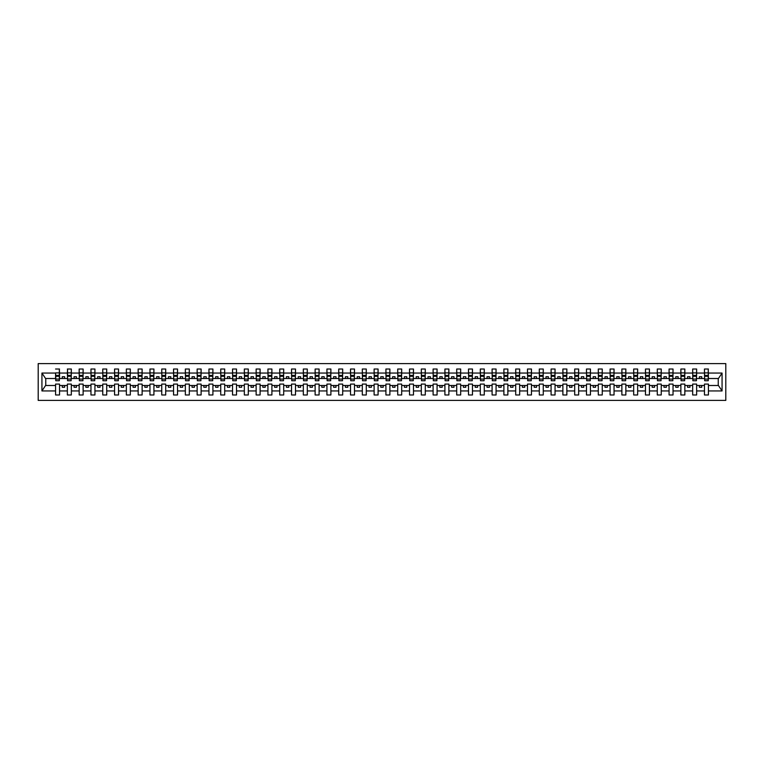 <?xml version="1.0" encoding="UTF-8"?>
<svg xmlns="http://www.w3.org/2000/svg" width="764" height="764" viewBox="0 0 764 764"><rect width="100%" height="100%" fill="white"/><g stroke="black" fill="none" stroke-linecap="round" stroke-linejoin="round"><path stroke-width="1.15" d="M38.2 400.403L725.8 400.403L725.8 363.597L38.2 363.597L38.2 400.403M708.247 379.928L708.429 378.505L718.437 378.505L722.066 373.061L722.066 390.939L708.429 390.939L708.429 384.072L704.465 384.072L704.465 385.495L696.634 385.495L696.634 384.072L692.671 384.072L692.671 385.495L684.84 385.495L684.84 384.072L680.877 384.072L680.877 385.495L673.036 385.495L673.036 384.072L669.073 384.072L669.073 385.495L661.242 385.495L661.242 384.072L657.279 384.072L657.279 385.495L649.438 385.495L649.438 384.072L645.475 384.072L645.475 385.495L637.644 385.495L637.644 384.072L633.681 384.072L633.681 385.495L625.85 385.495L625.85 384.072L621.877 384.072L621.877 385.495L614.046 385.495L614.046 384.072L610.083 384.072L610.083 385.495L602.252 385.495L602.252 384.072L598.288 384.072L598.288 385.495L590.448 385.495L590.448 384.072L586.485 384.072L586.485 385.495L578.654 385.495L578.654 384.072L574.69 384.072L574.69 385.495L566.85 385.495L566.85 384.072L562.887 384.072L562.887 385.495L555.056 385.495L555.056 384.072L551.092 384.072L551.092 385.495L543.261 385.495L543.261 384.072L539.298 384.072L539.298 385.495L531.457 385.495L531.457 384.072L527.494 384.072L527.494 385.495L519.663 385.495L519.663 384.072L515.7 384.072L515.7 385.495L507.859 385.495L507.859 384.072L503.896 384.072L503.896 385.495L496.065 385.495L496.065 384.072L492.102 384.072L492.102 385.495L484.271 385.495L484.271 384.072L480.298 384.072L480.298 385.495L472.467 385.495L472.467 384.072L468.504 384.072L468.504 385.495L460.673 385.495L460.673 384.072L456.71 384.072L456.71 385.495L448.869 385.495L448.869 384.072L444.906 384.072L444.906 385.495L437.075 385.495L437.075 384.072L433.112 384.072L433.112 385.495L425.281 385.495L425.281 384.072L421.308 384.072L421.308 385.495L413.477 385.495L413.477 384.072L409.514 384.072L409.514 385.495L401.683 385.495L401.683 384.072L397.719 384.072L397.719 385.495L389.879 385.495L389.879 384.072L385.916 384.072L385.916 385.495L378.084 385.495L378.084 384.072L374.121 384.072L374.121 385.495L366.281 385.495L366.281 384.072L362.317 384.072L362.317 385.495L354.486 385.495L354.486 384.072L350.523 384.072L350.523 385.495L342.692 385.495L342.692 384.072L338.719 384.072L338.719 385.495L330.888 385.495L330.888 384.072L326.925 384.072L326.925 385.495L319.094 385.495L319.094 384.072L315.131 384.072L315.131 385.495L307.29 385.495L307.29 384.072L303.327 384.072L303.327 385.495L295.496 385.495L295.496 384.072L291.533 384.072L291.533 385.495L283.702 385.495L283.702 384.072L279.729 384.072L279.729 385.495L271.898 385.495L271.898 384.072L267.935 384.072L267.935 385.495L260.104 385.495L260.104 384.072L256.141 384.072L256.141 385.495L248.3 385.495L248.3 384.072L244.337 384.072L244.337 385.495L236.506 385.495L236.506 384.072L232.542 384.072L232.542 385.495L224.702 385.495L224.702 384.072L220.739 384.072L220.739 385.495L212.908 385.495L212.908 384.072L208.944 384.072L208.944 385.495L201.113 385.495L201.113 384.072L197.15 384.072L197.15 385.495L189.31 385.495L189.31 384.072L185.346 384.072L185.346 385.495L177.515 385.495L177.515 384.072L173.552 384.072L173.552 385.495L165.712 385.495L165.712 384.072L161.748 384.072L161.748 385.495L153.917 385.495L153.917 384.072L149.954 384.072L149.954 385.495L142.123 385.495L142.123 384.072L138.15 384.072L138.15 385.495L130.319 385.495L130.319 384.072L126.356 384.072L126.356 385.495L118.525 385.495L118.525 384.072L114.562 384.072L114.562 385.495L106.721 385.495L106.721 384.072L102.758 384.072L102.758 385.495L94.927 385.495L94.927 384.072L90.964 384.072L90.964 385.495L83.123 385.495L83.123 384.072L79.16 384.072L79.16 385.495L71.329 385.495L71.329 384.072L67.366 384.072L67.366 385.495L59.535 385.495L59.535 384.072L55.571 384.072L55.571 385.495L45.563 385.495L41.934 390.939L41.934 373.061L45.563 378.505L55.571 378.505L55.571 373.061L41.934 373.061M708.429 390.939L708.429 394.978L704.465 394.978L704.465 385.495M704.465 390.939L696.634 390.939L696.634 394.978L692.671 394.978L692.671 385.495M696.634 390.939L696.634 385.495M692.671 390.939L684.84 390.939L684.84 394.978L680.877 394.978L680.877 385.495M684.84 390.939L684.84 385.495M680.877 390.939L673.036 390.939L673.036 394.978L669.073 394.978L669.073 385.495M673.036 390.939L673.036 385.495M669.073 390.939L661.242 390.939L661.242 394.978L657.279 394.978L657.279 385.495M661.242 390.939L661.242 385.495M657.279 390.939L649.438 390.939L649.438 394.978L645.475 394.978L645.475 385.495M649.438 390.939L649.438 385.495M645.475 390.939L637.644 390.939L637.644 394.978L633.681 394.978L633.681 385.495M637.644 390.939L637.644 385.495M633.681 390.939L625.85 390.939L625.85 394.978L621.877 394.978L621.877 385.495M625.85 390.939L625.85 385.495M621.877 390.939L614.046 390.939L614.046 394.978L610.083 394.978L610.083 385.495M614.046 390.939L614.046 385.495M610.083 390.939L602.252 390.939L602.252 394.978L598.288 394.978L598.288 385.495M602.252 390.939L602.252 385.495M598.288 390.939L590.448 390.939L590.448 394.978L586.485 394.978L586.485 385.495M590.448 390.939L590.448 385.495M586.485 390.939L578.654 390.939L578.654 394.978L574.69 394.978L574.69 385.495M578.654 390.939L578.654 385.495M574.69 390.939L566.85 390.939L566.85 394.978L562.887 394.978L562.887 385.495M566.85 390.939L566.85 385.495M562.887 390.939L555.056 390.939L555.056 394.978L551.092 394.978L551.092 385.495M555.056 390.939L555.056 385.495M551.092 390.939L543.261 390.939L543.261 394.978L539.298 394.978L539.298 385.495M543.261 390.939L543.261 385.495M539.298 390.939L531.457 390.939L531.457 394.978L527.494 394.978L527.494 385.495M531.457 390.939L531.457 385.495M527.494 390.939L519.663 390.939L519.663 394.978L515.7 394.978L515.7 385.495M519.663 390.939L519.663 385.495M515.7 390.939L507.859 390.939L507.859 394.978L503.896 394.978L503.896 385.495M507.859 390.939L507.859 385.495M503.896 390.939L496.065 390.939L496.065 394.978L492.102 394.978L492.102 385.495M496.065 390.939L496.065 385.495M492.102 390.939L484.271 390.939L484.271 394.978L480.298 394.978L480.298 385.495M484.271 390.939L484.271 385.495M480.298 390.939L472.467 390.939L472.467 394.978L468.504 394.978L468.504 385.495M472.467 390.939L472.467 385.495M468.504 390.939L460.673 390.939L460.673 394.978L456.71 394.978L456.71 385.495M460.673 390.939L460.673 385.495M456.71 390.939L448.869 390.939L448.869 394.978L444.906 394.978L444.906 385.495M448.869 390.939L448.869 385.495M444.906 390.939L437.075 390.939L437.075 394.978L433.112 394.978L433.112 385.495M437.075 390.939L437.075 385.495M433.112 390.939L425.281 390.939L425.281 394.978L421.308 394.978L421.308 385.495M425.281 390.939L425.281 385.495M421.308 390.939L413.477 390.939L413.477 394.978L409.514 394.978L409.514 385.495M413.477 390.939L413.477 385.495M409.514 390.939L401.683 390.939L401.683 394.978L397.719 394.978L397.719 385.495M401.683 390.939L401.683 385.495M397.719 390.939L389.879 390.939L389.879 394.978L385.916 394.978L385.916 385.495M389.879 390.939L389.879 385.495M385.916 390.939L378.084 390.939L378.084 394.978L374.121 394.978L374.121 385.495M378.084 390.939L378.084 385.495M374.121 390.939L366.281 390.939L366.281 394.978L362.317 394.978L362.317 385.495M366.281 390.939L366.281 385.495M362.317 390.939L354.486 390.939L354.486 394.978L350.523 394.978L350.523 385.495M354.486 390.939L354.486 385.495M350.523 390.939L342.692 390.939L342.692 394.978L338.719 394.978L338.719 385.495M342.692 390.939L342.692 385.495M338.719 390.939L330.888 390.939L330.888 394.978L326.925 394.978L326.925 385.495M330.888 390.939L330.888 385.495M326.925 390.939L319.094 390.939L319.094 394.978L315.131 394.978L315.131 385.495M319.094 390.939L319.094 385.495M315.131 390.939L307.29 390.939L307.29 394.978L303.327 394.978L303.327 385.495M307.29 390.939L307.29 385.495M303.327 390.939L295.496 390.939L295.496 394.978L291.533 394.978L291.533 385.495M295.496 390.939L295.496 385.495M291.533 390.939L283.702 390.939L283.702 394.978L279.729 394.978L279.729 385.495M283.702 390.939L283.702 385.495M279.729 390.939L271.898 390.939L271.898 394.978L267.935 394.978L267.935 385.495M271.898 390.939L271.898 385.495M267.935 390.939L260.104 390.939L260.104 394.978L256.141 394.978L256.141 385.495M260.104 390.939L260.104 385.495M256.141 390.939L248.3 390.939L248.3 394.978L244.337 394.978L244.337 385.495M248.3 390.939L248.3 385.495M244.337 390.939L236.506 390.939L236.506 394.978L232.542 394.978L232.542 385.495M236.506 390.939L236.506 385.495M232.542 390.939L224.702 390.939L224.702 394.978L220.739 394.978L220.739 385.495M224.702 390.939L224.702 385.495M220.739 390.939L212.908 390.939L212.908 394.978L208.944 394.978L208.944 385.495M212.908 390.939L212.908 385.495M208.944 390.939L201.113 390.939L201.113 394.978L197.15 394.978L197.15 385.495M201.113 390.939L201.113 385.495M197.15 390.939L189.31 390.939L189.31 394.978L185.346 394.978L185.346 385.495M189.31 390.939L189.31 385.495M185.346 390.939L177.515 390.939L177.515 394.978L173.552 394.978L173.552 385.495M177.515 390.939L177.515 385.495M173.552 390.939L165.712 390.939L165.712 394.978L161.748 394.978L161.748 385.495M165.712 390.939L165.712 385.495M161.748 390.939L153.917 390.939L153.917 394.978L149.954 394.978L149.954 385.495M153.917 390.939L153.917 385.495M149.954 390.939L142.123 390.939L142.123 394.978L138.15 394.978L138.15 385.495M142.123 390.939L142.123 385.495M138.15 390.939L130.319 390.939L130.319 394.978L126.356 394.978L126.356 385.495M130.319 390.939L130.319 385.495M126.356 390.939L118.525 390.939L118.525 394.978L114.562 394.978L114.562 385.495M118.525 390.939L118.525 385.495M114.562 390.939L106.721 390.939L106.721 394.978L102.758 394.978L102.758 385.495M106.721 390.939L106.721 385.495M102.758 390.939L94.927 390.939L94.927 394.978L90.964 394.978L90.964 385.495M94.927 390.939L94.927 385.495M90.964 390.939L83.123 390.939L83.123 394.978L79.16 394.978L79.16 385.495M83.123 390.939L83.123 385.495M79.16 390.939L71.329 390.939L71.329 394.978L67.366 394.978L67.366 385.495M71.329 390.939L71.329 385.495M704.656 379.097L708.247 379.097L708.247 380.73L704.656 380.73L704.465 369.022L704.465 373.061L696.634 373.061L696.443 379.928M704.656 379.928L704.465 373.061M692.862 379.097L696.443 379.097L696.443 380.73L692.862 380.73L692.671 369.022L692.671 373.061L684.84 373.061L684.649 379.928M692.862 379.928L692.671 373.061M681.058 379.097L684.649 379.097L684.649 380.73L681.058 380.73L680.877 369.022L680.877 373.061L673.036 373.061L672.845 379.928M681.058 379.928L680.877 373.061M669.264 379.097L672.845 379.097L672.845 380.73L669.264 380.73L669.073 369.022L669.073 373.061L661.242 373.061L661.051 379.928M669.264 379.928L669.073 373.061M657.46 379.097L661.051 379.097L661.051 380.73L657.46 380.73L657.279 369.022L657.279 373.061L649.438 373.061L649.257 379.928M657.46 379.928L657.279 373.061M645.666 379.097L649.257 379.097L649.257 380.73L645.666 380.73L645.475 369.022L645.475 373.061L637.644 373.061L637.453 379.928M645.666 379.928L645.475 373.061M633.872 379.097L637.453 379.097L637.453 380.73L633.872 380.73L633.681 369.022L633.681 373.061L625.85 373.061L625.659 379.928M633.872 379.928L633.681 373.061M622.068 379.097L625.659 379.097L625.659 380.73L622.068 380.73L621.877 369.022L621.877 373.061L614.046 373.061L613.855 379.928M622.068 379.928L621.877 373.061M610.274 379.097L613.855 379.097L613.855 380.73L610.274 380.73L610.083 369.022L610.083 373.061L602.252 373.061L602.061 379.928M610.274 379.928L610.083 373.061M598.47 379.097L602.061 379.097L602.061 380.73L598.47 380.73L598.288 369.022L598.288 373.061L590.448 373.061L590.266 379.928M598.47 379.928L598.288 373.061M586.676 379.097L590.266 379.097L590.266 380.73L586.676 380.73L586.485 369.022L586.485 373.061L578.654 373.061L578.463 379.928M586.676 379.928L586.485 373.061M574.881 379.097L578.463 379.097L578.463 380.73L574.881 380.73L574.69 369.022L574.69 373.061L566.85 373.061L566.668 379.928M574.881 379.928L574.69 373.061M563.078 379.097L566.668 379.097L566.668 380.73L563.078 380.73L562.887 369.022L562.887 373.061L555.056 373.061L554.865 379.928M563.078 379.928L562.887 373.061M551.283 379.097L554.865 379.097L554.865 380.73L551.283 380.73L551.092 369.022L551.092 373.061L543.261 373.061L543.07 379.928M551.283 379.928L551.092 373.061M539.479 379.097L543.07 379.097L543.07 380.73L539.479 380.73L539.298 369.022L539.298 373.061L531.457 373.061L531.266 379.928M539.479 379.928L539.298 373.061M527.685 379.097L531.266 379.097L531.266 380.73L527.685 380.73L527.494 369.022L527.494 373.061L519.663 373.061L519.472 379.928M527.685 379.928L527.494 373.061M515.881 379.097L519.472 379.097L519.472 380.73L515.881 380.73L515.7 369.022L515.7 373.061L507.859 373.061L507.678 379.928M515.881 379.928L515.7 373.061M504.087 379.097L507.678 379.097L507.678 380.73L504.087 380.73L503.896 369.022L503.896 373.061L496.065 373.061L495.874 379.928M504.087 379.928L503.896 373.061M492.293 379.097L495.874 379.097L495.874 380.73L492.293 380.73L492.102 369.022L492.102 373.061L484.271 373.061L484.08 379.928M492.293 379.928L492.102 373.061M480.489 379.097L484.08 379.097L484.08 380.73L480.489 380.73L480.298 369.022L480.298 373.061L472.467 373.061L472.276 379.928M480.489 379.928L480.298 373.061M468.695 379.097L472.276 379.097L472.276 380.73L468.695 380.73L468.504 369.022L468.504 373.061L460.673 373.061L460.482 379.928M468.695 379.928L468.504 373.061M456.891 379.097L460.482 379.097L460.482 380.73L456.891 380.73L456.71 369.022L456.71 373.061L448.869 373.061L448.688 379.928M456.891 379.928L456.71 373.061M445.097 379.097L448.688 379.097L448.688 380.73L445.097 380.73L444.906 369.022L444.906 373.061L437.075 373.061L436.884 379.928M445.097 379.928L444.906 373.061M433.303 379.097L436.884 379.097L436.884 380.73L433.303 380.73L433.112 369.022L433.112 373.061L425.281 373.061L425.09 379.928M433.303 379.928L433.112 373.061M421.499 379.097L425.09 379.097L425.09 380.73L421.499 380.73L421.308 369.022L421.308 373.061L413.477 373.061L413.286 379.928M421.499 379.928L421.308 373.061M409.705 379.097L413.286 379.097L413.286 380.73L409.705 380.73L409.514 369.022L409.514 373.061L401.683 373.061L401.492 379.928M409.705 379.928L409.514 373.061M397.901 379.097L401.492 379.097L401.492 380.73L397.901 380.73L397.719 369.022L397.719 373.061L389.879 373.061L389.688 379.928M397.901 379.928L397.719 373.061M386.106 379.097L389.688 379.097L389.688 380.73L386.106 380.73L385.916 369.022L385.916 373.061L378.084 373.061L377.893 379.928M386.106 379.928L385.916 373.061M374.312 379.097L377.893 379.097L377.893 380.73L374.312 380.73L374.121 369.022L374.121 373.061L366.281 373.061L366.099 379.928M374.312 379.928L374.121 373.061M362.508 379.097L366.099 379.097L366.099 380.73L362.508 380.73L362.317 369.022L362.317 373.061L354.486 373.061L354.295 379.928M362.508 379.928L362.317 373.061M350.714 379.097L354.295 379.097L354.295 380.73L350.714 380.73L350.523 369.022L350.523 373.061L342.692 373.061L342.501 379.928M350.714 379.928L350.523 373.061M338.91 379.097L342.501 379.097L342.501 380.73L338.91 380.73L338.719 369.022L338.719 373.061L330.888 373.061L330.697 379.928M338.91 379.928L338.719 373.061M327.116 379.097L330.697 379.097L330.697 380.73L327.116 380.73L326.925 369.022L326.925 373.061L319.094 373.061L318.903 379.928M327.116 379.928L326.925 373.061M315.312 379.097L318.903 379.097L318.903 380.73L315.312 380.73L315.131 369.022L315.131 373.061L307.29 373.061L307.109 379.928M315.312 379.928L315.131 373.061M303.518 379.097L307.109 379.097L307.109 380.73L303.518 380.73L303.327 369.022L303.327 373.061L295.496 373.061L295.305 379.928M303.518 379.928L303.327 373.061M291.724 379.097L295.305 379.097L295.305 380.73L291.724 380.73L291.533 369.022L291.533 373.061L283.702 373.061L283.511 379.928M291.724 379.928L291.533 373.061M279.92 379.097L283.511 379.097L283.511 380.73L279.92 380.73L279.729 369.022L279.729 373.061L271.898 373.061L271.707 379.928M279.92 379.928L279.729 373.061M268.126 379.097L271.707 379.097L271.707 380.73L268.126 380.73L267.935 369.022L267.935 373.061L260.104 373.061L259.913 379.928M268.126 379.928L267.935 373.061M256.322 379.097L259.913 379.097L259.913 380.73L256.322 380.73L256.141 369.022L256.141 373.061L248.3 373.061L248.119 379.928M256.322 379.928L256.141 373.061M244.528 379.097L248.119 379.097L248.119 380.73L244.528 380.73L244.337 369.022L244.337 373.061L236.506 373.061L236.315 379.928M244.528 379.928L244.337 373.061M232.733 379.097L236.315 379.097L236.315 380.73L232.733 380.73L232.542 369.022L232.542 373.061L224.702 373.061L224.52 379.928M232.733 379.928L232.542 373.061M220.93 379.097L224.52 379.097L224.52 380.73L220.93 380.73L220.739 369.022L220.739 373.061L212.908 373.061L212.717 379.928M220.93 379.928L220.739 373.061M209.135 379.097L212.717 379.097L212.717 380.73L209.135 380.73L208.944 369.022L208.944 373.061L201.113 373.061L200.922 379.928M209.135 379.928L208.944 373.061M197.332 379.097L200.922 379.097L200.922 380.73L197.332 380.73L197.15 369.022L197.15 373.061L189.31 373.061L189.119 379.928M197.332 379.928L197.15 373.061M185.537 379.097L189.119 379.097L189.119 380.73L185.537 380.73L185.346 369.022L185.346 373.061L177.515 373.061L177.324 379.928M185.537 379.928L185.346 373.061M173.734 379.097L177.324 379.097L177.324 380.73L173.734 380.73L173.552 369.022L173.552 373.061L165.712 373.061L165.53 379.928M173.734 379.928L173.552 373.061M161.939 379.097L165.53 379.097L165.53 380.73L161.939 380.73L161.748 369.022L161.748 373.061L153.917 373.061L153.726 379.928M161.939 379.928L161.748 373.061M150.145 379.097L153.726 379.097L153.726 380.73L150.145 380.73L149.954 369.022L149.954 373.061L142.123 373.061L141.932 379.928M150.145 379.928L149.954 373.061M138.341 379.097L141.932 379.097L141.932 380.73L138.341 380.73L138.15 369.022L138.15 373.061L130.319 373.061L130.128 379.928M138.341 379.928L138.15 373.061M126.547 379.097L130.128 379.097L130.128 380.73L126.547 380.73L126.356 369.022L126.356 373.061L118.525 373.061L118.334 379.928M126.547 379.928L126.356 373.061M114.743 379.097L118.334 379.097L118.334 380.73L114.743 380.73L114.562 369.022L114.562 373.061L106.721 373.061L106.54 379.928M114.743 379.928L114.562 373.061M102.949 379.097L106.54 379.097L106.54 380.73L102.949 380.73L102.758 369.022L102.758 373.061L94.927 373.061L94.736 379.928M102.949 379.928L102.758 373.061M91.155 379.097L94.736 379.097L94.736 380.73L91.155 380.73L90.964 369.022L90.964 373.061L83.123 373.061L82.942 379.928M91.155 379.928L90.964 373.061M79.351 379.097L82.942 379.097L82.942 380.73L79.351 380.73L79.16 369.022L79.16 373.061L71.329 373.061L71.138 379.928M79.351 379.928L79.16 373.061M67.557 379.097L71.138 379.097L71.138 380.73L67.557 380.73L67.557 369.022L67.366 373.061L59.535 373.061L59.344 369.022L59.344 380.73L55.753 380.73L55.753 376.289L59.344 376.289M67.557 379.928L67.366 373.061M67.366 390.939L59.535 390.939L59.535 394.978L55.571 394.978L55.571 385.495M59.535 390.939L59.535 385.495M55.753 376.289L55.571 373.061M55.571 378.505L55.753 379.928M708.429 378.505L708.247 369.022L708.247 379.097M692.671 369.022L696.634 369.022L696.634 373.061M680.877 369.022L684.84 369.022L684.84 373.061M669.073 369.022L673.036 369.022L673.036 373.061M657.279 369.022L661.242 369.022L661.242 373.061M645.475 369.022L649.438 369.022L649.438 373.061M633.681 369.022L637.644 369.022L637.644 373.061M621.877 369.022L625.85 369.022L625.85 373.061M610.083 369.022L614.046 369.022L614.046 373.061M598.288 369.022L602.252 369.022L602.252 373.061M586.485 369.022L590.448 369.022L590.448 373.061M574.69 369.022L578.654 369.022L578.654 373.061M562.887 369.022L566.85 369.022L566.85 373.061M551.092 369.022L555.056 369.022L555.056 373.061M539.298 369.022L543.261 369.022L543.261 373.061M527.494 369.022L531.457 369.022L531.457 373.061M515.7 369.022L519.663 369.022L519.663 373.061M503.896 369.022L507.859 369.022L507.859 373.061M492.102 369.022L496.065 369.022L496.065 373.061M480.298 369.022L484.271 369.022L484.271 373.061M468.504 369.022L472.467 369.022L472.467 373.061M456.71 369.022L460.673 369.022L460.673 373.061M444.906 369.022L448.869 369.022L448.869 373.061M433.112 369.022L437.075 369.022L437.075 373.061M421.308 369.022L425.281 369.022L425.281 373.061M409.514 369.022L413.477 369.022L413.477 373.061M397.719 369.022L401.683 369.022L401.683 373.061M385.916 369.022L389.879 369.022L389.879 373.061M374.121 369.022L378.084 369.022L378.084 373.061M362.317 369.022L366.281 369.022L366.281 373.061M350.523 369.022L354.486 369.022L354.486 373.061M338.719 369.022L342.692 369.022L342.692 373.061M326.925 369.022L330.888 369.022L330.888 373.061M315.131 369.022L319.094 369.022L319.094 373.061M303.327 369.022L307.29 369.022L307.29 373.061M291.533 369.022L295.496 369.022L295.496 373.061M279.729 369.022L283.702 369.022L283.702 373.061M267.935 369.022L271.898 369.022L271.898 373.061M256.141 369.022L260.104 369.022L260.104 373.061M244.337 369.022L248.3 369.022L248.3 373.061M232.542 369.022L236.506 369.022L236.506 373.061M220.739 369.022L224.702 369.022L224.702 373.061M208.944 369.022L212.908 369.022L212.908 373.061M197.15 369.022L201.113 369.022L201.113 373.061M185.346 369.022L189.31 369.022L189.31 373.061M173.552 369.022L177.515 369.022L177.515 373.061M161.748 369.022L165.712 369.022L165.712 373.061M149.954 369.022L153.917 369.022L153.917 373.061M138.15 369.022L142.123 369.022L142.123 373.061M126.356 369.022L130.319 369.022L130.319 373.061M114.562 369.022L118.525 369.022L118.525 373.061M102.758 369.022L106.721 369.022L106.721 373.061M90.964 369.022L94.927 369.022L94.927 373.061M79.16 369.022L83.123 369.022L83.123 373.061M67.366 369.022L71.329 369.022L71.329 373.061M722.066 373.061L708.429 373.061M55.571 390.939L41.934 390.939M55.571 369.022L59.535 369.022M704.465 369.022L708.429 369.022M704.465 378.505L701.734 378.505L701.734 376.719L699.375 376.719L699.375 378.505L701.734 378.505M699.375 378.505L696.634 378.505M699.375 385.495L699.375 387.281L701.734 387.281L701.734 385.495M692.671 378.505L689.93 378.505L689.93 376.719L687.571 376.719L687.571 378.505L689.93 378.505M687.571 378.505L684.84 378.505M687.571 385.495L687.571 387.281L689.93 387.281L689.93 385.495M680.877 378.505L678.136 378.505L678.136 376.719L675.777 376.719L675.777 378.505L678.136 378.505M675.777 378.505L673.036 378.505M675.777 385.495L675.777 387.281L678.136 387.281L678.136 385.495M669.073 378.505L666.342 378.505L666.342 376.719L663.973 376.719L663.973 378.505L666.342 378.505M663.973 378.505L661.242 378.505M663.973 385.495L663.973 387.281L666.342 387.281L666.342 385.495M657.279 378.505L654.538 378.505L654.538 376.719L652.179 376.719L652.179 378.505L654.538 378.505M652.179 378.505L649.438 378.505M652.179 385.495L652.179 387.281L654.538 387.281L654.538 385.495M645.475 378.505L642.744 378.505L642.744 376.719L640.385 376.719L640.385 378.505L642.744 378.505M640.385 378.505L637.644 378.505M640.385 385.495L640.385 387.281L642.744 387.281L642.744 385.495M633.681 378.505L630.94 378.505L630.94 376.719L628.581 376.719L628.581 378.505L630.94 378.505M628.581 378.505L625.85 378.505M628.581 385.495L628.581 387.281L630.94 387.281L630.94 385.495M621.877 378.505L619.146 378.505L619.146 376.719L616.787 376.719L616.787 378.505L619.146 378.505M616.787 378.505L614.046 378.505M616.787 385.495L616.787 387.281L619.146 387.281L619.146 385.495M610.083 378.505L607.342 378.505L607.342 376.719L604.983 376.719L604.983 378.505L607.342 378.505M604.983 378.505L602.252 378.505M604.983 385.495L604.983 387.281L607.342 387.281L607.342 385.495M598.288 378.505L595.548 378.505L595.548 376.719L593.189 376.719L593.189 378.505L595.548 378.505M593.189 378.505L590.448 378.505M593.189 385.495L593.189 387.281L595.548 387.281L595.548 385.495M586.485 378.505L583.753 378.505L583.753 376.719L581.394 376.719L581.394 378.505L583.753 378.505M581.394 378.505L578.654 378.505M581.394 385.495L581.394 387.281L583.753 387.281L583.753 385.495M574.69 378.505L571.949 378.505L571.949 376.719L569.591 376.719L569.591 378.505L571.949 378.505M569.591 378.505L566.85 378.505M569.591 385.495L569.591 387.281L571.949 387.281L571.949 385.495M562.887 378.505L560.155 378.505L560.155 376.719L557.796 376.719L557.796 378.505L560.155 378.505M557.796 378.505L555.056 378.505M557.796 385.495L557.796 387.281L560.155 387.281L560.155 385.495M551.092 378.505L548.351 378.505L548.351 376.719L545.993 376.719L545.993 378.505L548.351 378.505M545.993 378.505L543.261 378.505M545.993 385.495L545.993 387.281L548.351 387.281L548.351 385.495M539.298 378.505L536.557 378.505L536.557 376.719L534.198 376.719L534.198 378.505L536.557 378.505M534.198 378.505L531.457 378.505M534.198 385.495L534.198 387.281L536.557 387.281L536.557 385.495M527.494 378.505L524.763 378.505L524.763 376.719L522.395 376.719L522.395 378.505L524.763 378.505M522.395 378.505L519.663 378.505M522.395 385.495L522.395 387.281L524.763 387.281L524.763 385.495M515.7 378.505L512.959 378.505L512.959 376.719L510.6 376.719L510.6 378.505L512.959 378.505M510.6 378.505L507.859 378.505M510.6 385.495L510.6 387.281L512.959 387.281L512.959 385.495M503.896 378.505L501.165 378.505L501.165 376.719L498.806 376.719L498.806 378.505L501.165 378.505M498.806 378.505L496.065 378.505M498.806 385.495L498.806 387.281L501.165 387.281L501.165 385.495M492.102 378.505L489.361 378.505L489.361 376.719L487.002 376.719L487.002 378.505L489.361 378.505M487.002 378.505L484.271 378.505M487.002 385.495L487.002 387.281L489.361 387.281L489.361 385.495M480.298 378.505L477.567 378.505L477.567 376.719L475.208 376.719L475.208 378.505L477.567 378.505M475.208 378.505L472.467 378.505M475.208 385.495L475.208 387.281L477.567 387.281L477.567 385.495M468.504 378.505L465.763 378.505L465.763 376.719L463.404 376.719L463.404 378.505L465.763 378.505M463.404 378.505L460.673 378.505M463.404 385.495L463.404 387.281L465.763 387.281L465.763 385.495M456.71 378.505L453.969 378.505L453.969 376.719L451.61 376.719L451.61 378.505L453.969 378.505M451.61 378.505L448.869 378.505M451.61 385.495L451.61 387.281L453.969 387.281L453.969 385.495M444.906 378.505L442.175 378.505L442.175 376.719L439.816 376.719L439.816 378.505L442.175 378.505M439.816 378.505L437.075 378.505M439.816 385.495L439.816 387.281L442.175 387.281L442.175 385.495M433.112 378.505L430.371 378.505L430.371 376.719L428.012 376.719L428.012 378.505L430.371 378.505M428.012 378.505L425.281 378.505M428.012 385.495L428.012 387.281L430.371 387.281L430.371 385.495M421.308 378.505L418.577 378.505L418.577 376.719L416.218 376.719L416.218 378.505L418.577 378.505M416.218 378.505L413.477 378.505M416.218 385.495L416.218 387.281L418.577 387.281L418.577 385.495M409.514 378.505L406.773 378.505L406.773 376.719L404.414 376.719L404.414 378.505L406.773 378.505M404.414 378.505L401.683 378.505M404.414 385.495L404.414 387.281L406.773 387.281L406.773 385.495M397.719 378.505L394.978 378.505L394.978 376.719L392.62 376.719L392.62 378.505L394.978 378.505M392.62 378.505L389.879 378.505M392.62 385.495L392.62 387.281L394.978 387.281L394.978 385.495M385.916 378.505L383.184 378.505L383.184 376.719L380.816 376.719L380.816 378.505L383.184 378.505M380.816 378.505L378.084 378.505M380.816 385.495L380.816 387.281L383.184 387.281L383.184 385.495M374.121 378.505L371.38 378.505L371.38 376.719L369.022 376.719L369.022 378.505L371.38 378.505M369.022 378.505L366.281 378.505M369.022 385.495L369.022 387.281L371.38 387.281L371.38 385.495M362.317 378.505L359.586 378.505L359.586 376.719L357.227 376.719L357.227 378.505L359.586 378.505M357.227 378.505L354.486 378.505M357.227 385.495L357.227 387.281L359.586 387.281L359.586 385.495M350.523 378.505L347.782 378.505L347.782 376.719L345.423 376.719L345.423 378.505L347.782 378.505M345.423 378.505L342.692 378.505M345.423 385.495L345.423 387.281L347.782 387.281L347.782 385.495M338.719 378.505L335.988 378.505L335.988 376.719L333.629 376.719L333.629 378.505L335.988 378.505M333.629 378.505L330.888 378.505M333.629 385.495L333.629 387.281L335.988 387.281L335.988 385.495M326.925 378.505L324.184 378.505L324.184 376.719L321.825 376.719L321.825 378.505L324.184 378.505M321.825 378.505L319.094 378.505M321.825 385.495L321.825 387.281L324.184 387.281L324.184 385.495M315.131 378.505L312.39 378.505L312.39 376.719L310.031 376.719L310.031 378.505L312.39 378.505M310.031 378.505L307.29 378.505M310.031 385.495L310.031 387.281L312.39 387.281L312.39 385.495M303.327 378.505L300.596 378.505L300.596 376.719L298.237 376.719L298.237 378.505L300.596 378.505M298.237 378.505L295.496 378.505M298.237 385.495L298.237 387.281L300.596 387.281L300.596 385.495M291.533 378.505L288.792 378.505L288.792 376.719L286.433 376.719L286.433 378.505L288.792 378.505M286.433 378.505L283.702 378.505M286.433 385.495L286.433 387.281L288.792 387.281L288.792 385.495M279.729 378.505L276.998 378.505L276.998 376.719L274.639 376.719L274.639 378.505L276.998 378.505M274.639 378.505L271.898 378.505M274.639 385.495L274.639 387.281L276.998 387.281L276.998 385.495M267.935 378.505L265.194 378.505L265.194 376.719L262.835 376.719L262.835 378.505L265.194 378.505M262.835 378.505L260.104 378.505M262.835 385.495L262.835 387.281L265.194 387.281L265.194 385.495M256.141 378.505L253.4 378.505L253.4 376.719L251.041 376.719L251.041 378.505L253.4 378.505M251.041 378.505L248.3 378.505M251.041 385.495L251.041 387.281L253.4 387.281L253.4 385.495M244.337 378.505L241.605 378.505L241.605 376.719L239.237 376.719L239.237 378.505L241.605 378.505M239.237 378.505L236.506 378.505M239.237 385.495L239.237 387.281L241.605 387.281L241.605 385.495M232.542 378.505L229.802 378.505L229.802 376.719L227.443 376.719L227.443 378.505L229.802 378.505M227.443 378.505L224.702 378.505M227.443 385.495L227.443 387.281L229.802 387.281L229.802 385.495M220.739 378.505L218.007 378.505L218.007 376.719L215.649 376.719L215.649 378.505L218.007 378.505M215.649 378.505L212.908 378.505M215.649 385.495L215.649 387.281L218.007 387.281L218.007 385.495M208.944 378.505L206.204 378.505L206.204 376.719L203.845 376.719L203.845 378.505L206.204 378.505M203.845 378.505L201.113 378.505M203.845 385.495L203.845 387.281L206.204 387.281L206.204 385.495M197.15 378.505L194.409 378.505L194.409 376.719L192.05 376.719L192.05 378.505L194.409 378.505M192.05 378.505L189.31 378.505M192.05 385.495L192.05 387.281L194.409 387.281L194.409 385.495M185.346 378.505L182.606 378.505L182.606 376.719L180.247 376.719L180.247 378.505L182.606 378.505M180.247 378.505L177.515 378.505M180.247 385.495L180.247 387.281L182.606 387.281L182.606 385.495M173.552 378.505L170.811 378.505L170.811 376.719L168.452 376.719L168.452 378.505L170.811 378.505M168.452 378.505L165.712 378.505M168.452 385.495L168.452 387.281L170.811 387.281L170.811 385.495M161.748 378.505L159.017 378.505L159.017 376.719L156.658 376.719L156.658 378.505L159.017 378.505M156.658 378.505L153.917 378.505M156.658 385.495L156.658 387.281L159.017 387.281L159.017 385.495M149.954 378.505L147.213 378.505L147.213 376.719L144.854 376.719L144.854 378.505L147.213 378.505M144.854 378.505L142.123 378.505M144.854 385.495L144.854 387.281L147.213 387.281L147.213 385.495M138.15 378.505L135.419 378.505L135.419 376.719L133.06 376.719L133.06 378.505L135.419 378.505M133.06 378.505L130.319 378.505M133.06 385.495L133.06 387.281L135.419 387.281L135.419 385.495M126.356 378.505L123.615 378.505L123.615 376.719L121.256 376.719L121.256 378.505L123.615 378.505M121.256 378.505L118.525 378.505M121.256 385.495L121.256 387.281L123.615 387.281L123.615 385.495M114.562 378.505L111.821 378.505L111.821 376.719L109.462 376.719L109.462 378.505L111.821 378.505M109.462 378.505L106.721 378.505M109.462 385.495L109.462 387.281L111.821 387.281L111.821 385.495M102.758 378.505L100.027 378.505L100.027 376.719L97.658 376.719L97.658 378.505L100.027 378.505M97.658 378.505L94.927 378.505M97.658 385.495L97.658 387.281L100.027 387.281L100.027 385.495M90.964 378.505L88.223 378.505L88.223 376.719L85.864 376.719L85.864 378.505L88.223 378.505M85.864 378.505L83.123 378.505M85.864 385.495L85.864 387.281L88.223 387.281L88.223 385.495M79.16 378.505L76.429 378.505L76.429 376.719L74.07 376.719L74.07 378.505L76.429 378.505M74.07 378.505L71.329 378.505M74.07 385.495L74.07 387.281L76.429 387.281L76.429 385.495M67.366 378.505L64.625 378.505L64.625 376.719L62.266 376.719L62.266 378.505L64.625 378.505M62.266 378.505L59.535 378.505L59.535 373.061M62.266 385.495L62.266 387.281L64.625 387.281L64.625 385.495M59.535 378.505L59.344 379.928M722.066 390.939L718.437 385.495L708.429 385.495M45.754 378.505L45.754 385.495M718.246 385.495L718.246 378.505M55.753 375.372L59.344 375.372M71.329 369.022L71.138 379.097M67.557 376.289L71.138 376.289M67.557 375.372L71.138 375.372M83.123 369.022L82.942 379.097M79.351 376.289L82.942 376.289M79.351 375.372L82.942 375.372M94.927 369.022L94.736 379.097M91.155 376.289L94.736 376.289M91.155 375.372L94.736 375.372M106.721 369.022L106.54 379.097M102.949 376.289L106.54 376.289M102.949 375.372L106.54 375.372M118.525 369.022L118.334 379.097M114.743 376.289L118.334 376.289M114.743 375.372L118.334 375.372M130.319 369.022L130.128 379.097M126.547 376.289L130.128 376.289M126.547 375.372L130.128 375.372M142.123 369.022L141.932 379.097M138.341 376.289L141.932 376.289M138.341 375.372L141.932 375.372M153.917 369.022L153.726 379.097M150.145 376.289L153.726 376.289M150.145 375.372L153.726 375.372M165.712 369.022L165.53 379.097M161.939 376.289L165.53 376.289M161.939 375.372L165.53 375.372M177.515 369.022L177.324 379.097M173.734 376.289L177.324 376.289M173.734 375.372L177.324 375.372M189.31 369.022L189.119 379.097M185.537 376.289L189.119 376.289M185.537 375.372L189.119 375.372M201.113 369.022L200.922 379.097M197.332 376.289L200.922 376.289M197.332 375.372L200.922 375.372M212.908 369.022L212.717 379.097M209.135 376.289L212.717 376.289M209.135 375.372L212.717 375.372M224.702 369.022L224.52 379.097M220.93 376.289L224.52 376.289M220.93 375.372L224.52 375.372M236.506 369.022L236.315 379.097M232.733 376.289L236.315 376.289M232.733 375.372L236.315 375.372M248.3 369.022L248.119 379.097M244.528 376.289L248.119 376.289M244.528 375.372L248.119 375.372M260.104 369.022L259.913 379.097M256.322 376.289L259.913 376.289M256.322 375.372L259.913 375.372M271.898 369.022L271.707 379.097M268.126 376.289L271.707 376.289M268.126 375.372L271.707 375.372M283.702 369.022L283.511 379.097M279.92 376.289L283.511 376.289M279.92 375.372L283.511 375.372M295.496 369.022L295.305 379.097M291.724 376.289L295.305 376.289M291.724 375.372L295.305 375.372M307.29 369.022L307.109 379.097M303.518 376.289L307.109 376.289M303.518 375.372L307.109 375.372M319.094 369.022L318.903 379.097M315.312 376.289L318.903 376.289M315.312 375.372L318.903 375.372M330.888 369.022L330.697 379.097M327.116 376.289L330.697 376.289M327.116 375.372L330.697 375.372M342.692 369.022L342.501 379.097M338.91 376.289L342.501 376.289M338.91 375.372L342.501 375.372M354.486 369.022L354.295 379.097M350.714 376.289L354.295 376.289M350.714 375.372L354.295 375.372M366.281 369.022L366.099 379.097M362.508 376.289L366.099 376.289M362.508 375.372L366.099 375.372M378.084 369.022L377.893 379.097M374.312 376.289L377.893 376.289M374.312 375.372L377.893 375.372M389.879 369.022L389.688 379.097M386.106 376.289L389.688 376.289M386.106 375.372L389.688 375.372M401.683 369.022L401.492 379.097M397.901 376.289L401.492 376.289M397.901 375.372L401.492 375.372M413.477 369.022L413.286 379.097M409.705 376.289L413.286 376.289M409.705 375.372L413.286 375.372M425.281 369.022L425.09 379.097M421.499 376.289L425.09 376.289M421.499 375.372L425.09 375.372M437.075 369.022L436.884 379.097M433.303 376.289L436.884 376.289M433.303 375.372L436.884 375.372M448.869 369.022L448.688 379.097M445.097 376.289L448.688 376.289M445.097 375.372L448.688 375.372M460.673 369.022L460.482 379.097M456.891 376.289L460.482 376.289M456.891 375.372L460.482 375.372M472.467 369.022L472.276 379.097M468.695 376.289L472.276 376.289M468.695 375.372L472.276 375.372M484.271 369.022L484.08 379.097M480.489 376.289L484.08 376.289M480.489 375.372L484.08 375.372M496.065 369.022L495.874 379.097M492.293 376.289L495.874 376.289M492.293 375.372L495.874 375.372M507.859 369.022L507.678 379.097M504.087 376.289L507.678 376.289M504.087 375.372L507.678 375.372M519.663 369.022L519.472 379.097M515.881 376.289L519.472 376.289M515.881 375.372L519.472 375.372M531.457 369.022L531.266 379.097M527.685 376.289L531.266 376.289M527.685 375.372L531.266 375.372M543.261 369.022L543.07 379.097M539.479 376.289L543.07 376.289M539.479 375.372L543.07 375.372M555.056 369.022L554.865 379.097M551.283 376.289L554.865 376.289M551.283 375.372L554.865 375.372M566.85 369.022L566.668 379.097M563.078 376.289L566.668 376.289M563.078 375.372L566.668 375.372M578.654 369.022L578.463 379.097M574.881 376.289L578.463 376.289M574.881 375.372L578.463 375.372M590.448 369.022L590.266 379.097M586.676 376.289L590.266 376.289M586.676 375.372L590.266 375.372M602.252 369.022L602.061 379.097M598.47 376.289L602.061 376.289M598.47 375.372L602.061 375.372M614.046 369.022L613.855 379.097M610.274 376.289L613.855 376.289M610.274 375.372L613.855 375.372M625.85 369.022L625.659 379.097M622.068 376.289L625.659 376.289M622.068 375.372L625.659 375.372M637.644 369.022L637.453 379.097M633.872 376.289L637.453 376.289M633.872 375.372L637.453 375.372M649.438 369.022L649.257 379.097M645.666 376.289L649.257 376.289M645.666 375.372L649.257 375.372M661.242 369.022L661.051 379.097M657.46 376.289L661.051 376.289M657.46 375.372L661.051 375.372M673.036 369.022L672.845 379.097M669.264 376.289L672.845 376.289M669.264 375.372L672.845 375.372M684.84 369.022L684.649 379.097M681.058 376.289L684.649 376.289M681.058 375.372L684.649 375.372M696.634 369.022L696.443 379.097M692.862 376.289L696.443 376.289M692.862 375.372L696.443 375.372M704.656 376.289L708.247 376.289M704.656 375.372L708.247 375.372M55.753 379.097L59.344 379.097M55.753 372.889L59.344 372.889M67.557 372.889L71.138 372.889M79.351 372.889L82.942 372.889M91.155 372.889L94.736 372.889M102.949 372.889L106.54 372.889M114.743 372.889L118.334 372.889M126.547 372.889L130.128 372.889M138.341 372.889L141.932 372.889M150.145 372.889L153.726 372.889M161.939 372.889L165.53 372.889M173.734 372.889L177.324 372.889M185.537 372.889L189.119 372.889M197.332 372.889L200.922 372.889M209.135 372.889L212.717 372.889M220.93 372.889L224.52 372.889M232.733 372.889L236.315 372.889M244.528 372.889L248.119 372.889M256.322 372.889L259.913 372.889M268.126 372.889L271.707 372.889M279.92 372.889L283.511 372.889M291.724 372.889L295.305 372.889M303.518 372.889L307.109 372.889M315.312 372.889L318.903 372.889M327.116 372.889L330.697 372.889M338.91 372.889L342.501 372.889M350.714 372.889L354.295 372.889M362.508 372.889L366.099 372.889M374.312 372.889L377.893 372.889M386.106 372.889L389.688 372.889M397.901 372.889L401.492 372.889M409.705 372.889L413.286 372.889M421.499 372.889L425.09 372.889M433.303 372.889L436.884 372.889M445.097 372.889L448.688 372.889M456.891 372.889L460.482 372.889M468.695 372.889L472.276 372.889M480.489 372.889L484.08 372.889M492.293 372.889L495.874 372.889M504.087 372.889L507.678 372.889M515.881 372.889L519.472 372.889M527.685 372.889L531.266 372.889M539.479 372.889L543.07 372.889M551.283 372.889L554.865 372.889M563.078 372.889L566.668 372.889M574.881 372.889L578.463 372.889M586.676 372.889L590.266 372.889M598.47 372.889L602.061 372.889M610.274 372.889L613.855 372.889M622.068 372.889L625.659 372.889M633.872 372.889L637.453 372.889M645.666 372.889L649.257 372.889M657.46 372.889L661.051 372.889M669.264 372.889L672.845 372.889M681.058 372.889L684.649 372.889M692.862 372.889L696.443 372.889M704.656 372.889L708.247 372.889"/></g></svg>
